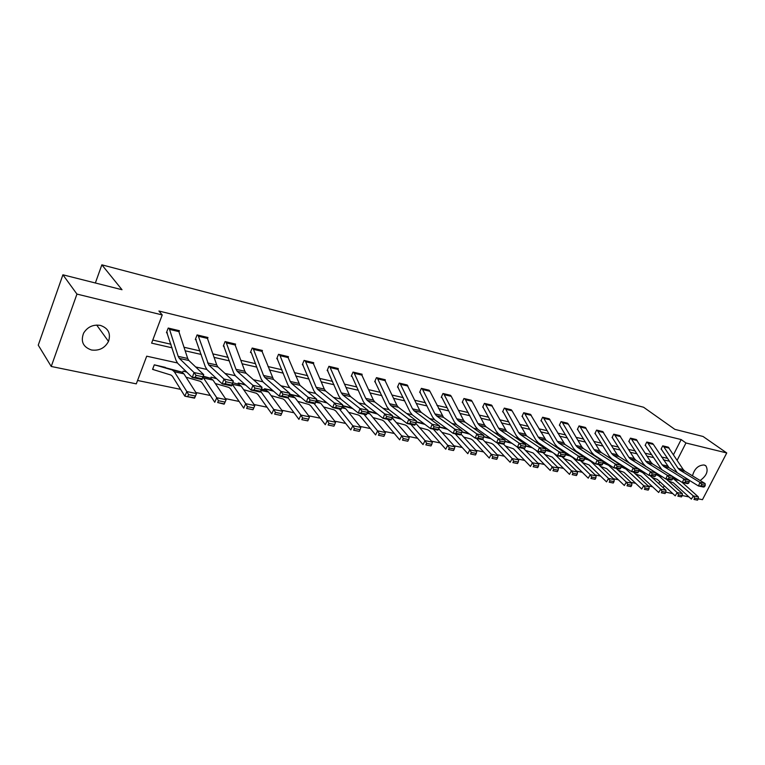 <?xml version="1.0" encoding="UTF-8"?>
<svg xmlns="http://www.w3.org/2000/svg" width="765" height="765" viewBox="0 0 765 765"><rect width="100%" height="100%" fill="white"/><g stroke="black" fill="none" stroke-linecap="round" stroke-linejoin="round"><path stroke-width="1.15" d="M100.406 325.412C108.314 328.185 111.021 333.521 108.506 341.41C104.834 348.123 99.163 350.982 91.484 349.997C83.079 347.071 80.459 341.429 83.643 333.062C87.593 326.856 93.177 324.303 100.406 325.412M692.497 475.84C694.39 468.763 698.273 465.139 704.125 464.967L705.971 465.962C708.562 470.963 706.621 475.82 700.147 480.516M177.365 362.935L146.708 356.184L136.294 383.858L51.236 366.464L38.25 345.158L62.912 274.798L122.017 289.725L101.86 264.833L643.575 407.238L674.845 429.356L703.054 436.48L726.75 452.957L702.471 499.679L698.292 498.828M688.921 496.906L682.256 495.548M672.789 493.607L665.827 492.182M137.576 380.473L180.607 389.356M195.859 392.502L210.337 395.495M225.436 398.613L239.129 401.443M254.066 404.522L267.023 407.2M281.807 410.25L294.047 412.784M308.687 415.806L320.258 418.197M334.754 421.19L345.684 423.447M360.028 426.411L370.365 428.543M384.566 431.47L394.329 433.487M408.386 436.394L417.604 438.297M431.527 441.166L440.219 442.964M454.008 445.813L462.213 447.506M475.868 450.327L483.604 451.924M497.116 454.716L504.412 456.217M517.8 458.99L524.666 460.406M537.929 463.141L544.384 464.479M557.522 467.186L563.595 468.438M576.6 471.125L582.308 472.311M595.199 474.969L600.544 476.069M613.32 478.708L618.33 479.751M630.982 482.361L635.677 483.327M648.213 485.918L652.593 486.817M101.86 264.833L95.357 282.993M658.789 483.662L659.793 481.692M639.626 470.112L638.775 469.825M623.389 466.602L621.123 466M603.021 462.089L605.937 462.72L603.021 462.079M569.017 454.706L565.335 454.362M549.844 450.556L547.501 450.05L547.252 450.566M530.155 446.282L528.749 446.578M510.035 441.969L509.786 442.495M393.908 416.887L400.841 418.732M371.341 412L367.812 411.101L370.662 411.723M348.132 406.98L342.5 405.613M324.264 401.807L326.426 402.39M299.708 396.49L290.126 394.262L289.744 395.199M273.688 391.288L265.417 388.926L272.828 390.532L264.566 388.725L264.164 389.72M244.934 384.47L238.24 383.016L237.819 384.078M216.725 378.761L211.111 377.135L210.662 378.283M186.832 372.173L183.141 371.082L182.615 372.45M165.431 367.41L154.291 364.829L152.57 369.38L171.035 375.08L172.46 376.294L184.853 396.174L186.842 391.565L174.372 371.78L172.268 369.983L155.228 365.029L181.774 372.039L183.906 373.827L196.538 393.564L194.549 398.144L184.853 396.174L194.568 397.848L195.362 396.012L188.563 394.616L187.769 396.461M673.496 454.697L681.166 439.569L158.919 311.02L162.228 314.941L151.613 343.141L172.106 347.817M152.77 340.071L171.006 344.26M184.107 347.272L200.047 350.934M212.966 353.899L228.2 357.398M240.927 360.325L255.481 363.671M268.037 366.559L281.96 369.753M294.334 372.603L307.645 375.663M319.856 378.465L332.593 381.391M344.642 384.164L356.815 386.956M368.701 389.691L380.358 392.369M392.091 395.065L403.241 397.628M414.821 400.286L425.503 402.744M436.93 405.364L447.152 407.716M458.445 410.308L468.228 412.555M479.378 415.118L488.739 417.269M499.755 419.803L508.725 421.869M519.598 424.365L528.185 426.334M538.933 428.811L547.166 430.695M557.781 433.143L565.66 434.95M576.15 437.36L583.695 439.091M594.07 441.482L601.29 443.136M611.551 445.498L618.464 447.085M628.601 449.418L635.227 450.939M645.249 453.243L651.589 454.697M661.505 456.973L667.577 458.369M668.667 447.487L662.739 445.842L661.065 449.151L661.572 449.265M652.851 443.738L646.788 442.046L645.115 445.393L645.631 445.507M636.671 439.894L630.456 438.154L628.782 441.539L629.308 441.663M620.099 435.954L613.74 434.166L612.048 437.599L612.593 437.733M603.126 431.919L596.604 430.093L594.912 433.573L595.466 433.698M585.732 427.798L579.057 425.904L577.355 429.433L577.929 429.567M567.907 423.561L561.07 421.62L559.368 425.197L559.951 425.33M549.643 419.23L542.634 417.231L540.922 420.855L541.515 420.999L541.037 420.607M530.9 414.783L523.719 412.727L521.998 416.399L522.61 416.543M511.689 410.222L504.317 408.108L502.595 411.828L503.217 411.981L502.72 411.56M491.962 405.546L484.408 403.365L482.677 407.143L483.317 407.286M471.728 400.745L463.963 398.489L462.232 402.323L462.892 402.476M450.939 395.821L442.973 393.497L441.233 397.379L441.912 397.542L441.367 397.064M429.586 390.752L421.4 388.352L419.66 392.302L420.358 392.464M407.649 385.56L399.244 383.074L397.494 387.08L398.211 387.253M385.091 380.215L385.292 379.756L376.457 377.652L374.707 381.716L375.443 381.888M361.902 374.726L362.113 374.228L353.019 372.067L351.269 376.198L352.034 376.37L351.431 375.806M338.044 369.084L338.264 368.548L328.912 366.32L327.152 370.518L327.936 370.7M313.487 363.279L313.726 362.706L304.088 360.411L302.338 364.676L303.141 364.867M288.195 357.312L288.453 356.691L278.536 354.319L276.777 358.651L277.609 358.852M262.156 351.164L262.424 350.485L252.201 348.056L250.442 352.455L251.303 352.655L250.643 351.948M235.314 344.833L235.601 344.097L225.073 341.592L223.313 346.067L224.193 346.268M207.64 338.312L207.956 337.508L197.083 334.927L195.333 339.478L196.242 339.689M179.096 331.599L179.431 330.719L168.224 328.051L166.464 332.679L167.401 332.899M62.912 274.798L76.949 294.085L162.228 314.941M51.236 366.464L76.949 294.085M681.166 439.569L685.956 442.983L726.75 452.957M677.149 460.272L685.956 442.983M185.245 350.81L201.214 354.453M214.162 357.398L229.423 360.879M242.18 363.796L256.772 367.114M269.347 369.983L283.289 373.167M295.701 375.998L309.031 379.038M321.262 381.821L334.018 384.728M346.086 387.482L358.288 390.265M370.193 392.981L381.869 395.639M393.621 398.316L404.79 400.87M416.389 403.509L427.08 405.947M438.527 408.558L448.759 410.891M460.061 413.473L469.863 415.701M481.022 418.254L490.403 420.387M501.429 422.902L510.408 424.948M521.3 427.434L529.906 429.395M540.664 431.852L548.897 433.726M559.531 436.155L567.41 437.953M577.919 440.344L585.474 442.065M595.849 444.436L603.078 446.081M613.348 448.424L620.272 450.002M630.417 452.316L637.044 453.827M647.075 456.112L653.425 457.556M663.341 459.822L669.423 461.209M628.62 462.423L628.017 462.29M611.369 458.618L610.432 458.417M593.678 454.726L592.397 454.439M575.548 450.719L573.893 450.356M556.949 446.626L554.902 446.167M537.862 442.409L535.414 441.874M518.268 438.096L515.39 437.465M498.149 433.659L494.831 432.923M477.494 429.108L473.698 428.266M456.265 424.422L451.962 423.475M434.444 419.612L429.624 418.551M412.01 414.668L406.626 413.483M388.926 409.581L382.969 408.261M365.173 404.341L358.594 402.897M340.721 398.947L333.492 397.36M315.534 393.401L307.616 391.651M289.581 387.683L280.937 385.77M262.825 381.783L253.416 379.708M235.238 375.701L225.006 373.444M206.76 369.418L195.677 366.971M663.188 487.707L664.202 485.727M668.275 447.162L683.231 469.547L684.924 471.221L705.091 483.537L700.013 482.438L701.687 484.503L701.056 485.918L704.613 486.683L705.244 485.278L701.687 484.503M661.161 448.959L677.274 472.77M704.613 486.683L703.523 487.056L698.435 485.966L689.122 480.21M701.056 485.918L698.435 485.966L700.013 482.438L679.865 470.083L678.173 468.409L663.245 445.957M705.244 485.278L705.091 483.537M668.419 480.965L673.363 482.811L691.378 499.134L693.3 495.902L672.837 478.173M658.875 474.596L656.007 473.87M676.518 478.89L672.827 477.953M658.369 474.281L655.997 473.678M694.725 498.139L693.96 499.44L697.527 500.167L698.292 498.876L694.725 498.139L693.3 495.902L698.388 496.944L682.256 482.466M697.527 500.167L693.96 499.44M698.388 496.944L698.292 498.876M647.305 442.16L652.469 443.404L653.367 444.379L669.012 467.664L689.112 480.066L683.91 478.938L685.593 481.032L684.962 482.466L688.605 483.251L689.236 481.816L685.593 481.032M645.211 445.201L661.83 469.71M688.605 483.251L687.534 483.623L682.323 482.514L672.741 476.538M684.962 482.466L682.323 482.514L683.91 478.938L663.829 466.507L662.136 464.814L647.324 442.18M689.236 481.816L689.112 480.066M636.26 439.531L651.025 462.328L652.708 464.03L672.741 476.509L667.405 475.352L669.107 477.475L668.467 478.919L672.206 479.722L672.837 478.278L669.107 477.475M628.878 441.348L643.346 463.839L645.851 466.401L665.818 478.976L667.405 475.352L647.4 462.844L645.717 461.132L630.991 438.278M672.206 479.722L671.154 480.114L665.818 478.976L668.467 478.919M672.837 478.278L672.741 476.509M652.057 477.465L657.298 479.397L675.237 495.854L677.168 492.574L659.172 476.165L656.026 474.491M641.892 470.886L638.785 470.093M639.158 469.911L641.376 470.561M659.975 475.295L656.016 474.29M678.603 494.85L677.828 496.16L681.481 496.896L682.256 495.596L678.603 494.85L677.168 492.574L682.38 493.645L666.353 479.081M681.481 496.896L677.828 496.16M682.38 493.645L682.256 495.596M635.294 473.87L640.841 475.897L658.694 492.488L660.635 489.17L642.724 472.627L638.804 470.733M624.489 467.08L621.132 466.22M622.911 466.392L623.963 466.746M643.011 471.603L638.794 470.523M662.079 491.465L661.304 492.794L665.043 493.559L665.827 492.23L662.079 491.465L660.635 489.17L665.971 490.269L650.02 475.581M665.043 493.559L661.304 492.794M665.971 490.269L665.827 492.23M619.679 435.581L634.338 458.579L636.002 460.301L655.959 472.866L650.499 471.68L652.21 473.822L651.57 475.295L655.395 476.117L656.035 474.654L652.21 473.822M612.153 437.398L626.525 460.1L629.012 462.691L648.892 475.342L650.499 471.68L630.57 459.086L628.897 457.365L614.276 434.3M655.395 476.117L654.362 476.519L648.892 475.342L651.57 475.295M656.035 474.654L655.959 472.866M602.696 431.536L617.231 454.754L618.895 456.485L638.756 469.127L633.152 467.912L634.883 470.083L634.233 471.565L638.163 472.416L638.804 470.924L634.883 470.083M595.017 433.353L609.284 456.284L611.761 458.885L631.546 471.632L633.152 467.912L613.32 455.232L611.665 453.502L597.188 430.236L602.715 431.556M638.163 472.416L637.159 472.827L631.546 471.632L634.233 471.565M638.804 470.924L638.756 469.127M585.292 427.396L599.703 450.824L601.357 452.564L621.123 465.302L615.376 464.049L617.106 466.248L616.456 467.75L620.491 468.62L621.132 467.109L617.106 466.248M577.47 429.213L591.613 452.364L594.07 454.993L613.76 467.817L615.376 464.049L595.639 451.293L593.994 449.543L579.65 426.057L585.311 427.406M620.491 468.62L619.507 469.05L613.76 467.817L616.456 467.75M621.132 467.109L621.123 465.302M618.11 470.188L623.982 472.311L641.739 489.045L643.69 485.679L625.875 468.993L621.132 466.88M606.635 463.179L603.021 462.251M625.627 467.817L621.132 466.669M645.153 488.003L644.369 489.351L648.204 490.126L648.988 488.787L645.153 488.003L643.69 485.679L649.16 486.808L633.286 471.995M648.204 490.126L644.369 489.351M649.16 486.808L648.988 488.787M600.506 466.421L606.702 468.639L624.364 485.507L626.315 482.103L608.605 465.273L603.011 462.93M588.314 459.163L584.431 458.168M607.802 463.934L603.011 462.71M627.788 484.455L627.004 485.813L630.943 486.617L631.727 485.259L627.788 484.455L626.315 482.103L631.928 483.26L616.141 468.323M630.943 486.617L627.004 485.813M631.928 483.26L631.727 485.259M582.452 462.548L588.993 464.871L606.54 481.883L608.5 478.431L590.905 461.467L588.075 459.813L584.412 458.876M569.523 455.051L566.119 454.094L569.045 454.726M589.509 459.956L584.422 458.646M609.982 480.812L609.198 482.199L613.234 483.011L614.018 481.634L609.982 480.812L608.5 478.431L614.257 479.617L598.565 464.556M613.234 483.011L609.198 482.199M614.257 479.617L614.018 481.634M563.929 458.579L570.843 461.008L588.256 478.173L590.226 474.663L572.756 457.556L569.944 455.902L565.325 454.706M550.226 450.815L548.084 450.174M570.747 455.864L565.335 454.467M591.727 477.073L590.934 478.479L595.074 479.32L595.859 477.924L591.727 477.073L590.226 474.663L596.136 475.878L580.549 460.702M595.074 479.32L590.934 478.479M596.136 475.878L595.859 477.924M544.929 454.506L552.215 457.049L569.495 474.357L571.465 470.8L553.803 453.234M552.406 452.287L545.722 450.422M551.479 451.666L545.741 450.174M572.985 473.239L572.191 474.663L576.437 475.534L577.231 474.109L572.985 473.239L571.465 470.8L577.537 472.053L562.065 456.734M576.437 475.534L572.191 474.663M577.537 472.053L577.231 474.109M525.421 450.327L533.109 452.985L550.236 470.446L552.215 466.832L535.672 450.078M532.172 447.735L525.584 446.024M531.694 447.343L525.612 445.766M553.745 469.308L552.952 470.752L557.312 471.642L558.106 470.198L553.745 469.308L552.215 466.832L558.44 468.123L543.102 452.67M557.312 471.642L552.952 470.752M558.44 468.123L558.106 470.198M505.397 446.024L513.506 448.816L530.461 466.421L532.45 462.758L517.016 446.856M512.005 443.356L504.9 441.501M511.374 442.906L504.929 441.233M533.98 465.263L533.186 466.736L537.671 467.645L538.464 466.181L533.98 465.263L532.45 462.758L538.837 464.078L523.643 448.5M537.671 467.645L533.186 466.736M538.837 464.078L538.464 466.181M484.828 441.615L491.532 443.394L493.368 444.542L510.15 462.29L512.139 458.579L497.154 442.82M491.13 438.804L483.633 436.844M490.489 438.345L483.671 436.566M513.688 461.113L512.885 462.605L517.494 463.542L518.288 462.06L513.688 461.113L512.139 458.579L518.708 459.928L503.523 444.073M517.494 463.542L512.885 462.605M518.708 459.928L518.288 462.06M463.686 437.073L470.877 438.995L472.694 440.143L489.275 458.053L491.264 454.276L476.452 438.393M469.681 434.138L461.764 432.053M469.012 433.65L461.802 431.766M492.823 456.848L492.029 458.359L496.762 459.325L497.556 457.814L492.823 456.848L491.264 454.276L498.015 455.672L482.619 439.263M496.762 459.325L492.029 458.359M498.015 455.672L497.556 457.814M441.969 432.407L449.648 434.463L451.446 435.62L467.807 453.693L469.806 449.858L455.185 433.832M447.611 429.328L439.263 427.128M446.932 428.821L439.32 426.822M471.383 452.459L470.58 453.999L475.447 454.984L476.251 453.454L471.383 452.459L469.806 449.858L476.748 451.293L461.056 434.204M475.447 454.984L470.58 453.999M476.748 451.293L476.251 453.454M419.631 427.606L427.836 429.815L429.614 430.982L445.746 449.198L447.745 445.316L433.325 429.146M424.919 424.374L416.112 422.041M424.221 423.848L416.179 421.725M449.332 447.955L448.529 449.504L453.53 450.528L454.334 448.978L449.332 447.955L447.745 445.316L454.879 446.789L438.747 428.821M453.53 450.528L448.529 449.504M454.879 446.789L454.334 448.978M396.653 422.663L405.402 425.034L407.162 426.201L423.035 444.589L425.034 440.64L410.853 424.326M401.549 419.277L392.282 416.81M426.641 443.308L425.837 444.895L430.982 445.938L431.785 444.369L426.641 443.308L425.034 440.64L432.388 442.151L415.768 423.284M430.982 445.938L425.837 444.895M432.388 442.151L431.785 444.369M373.004 417.575L382.337 420.119L384.068 421.295L399.665 439.837L401.673 435.821L387.731 419.373M377.499 414.018L367.726 411.407M376.772 413.454L370.671 411.733M403.289 438.536L402.486 440.143L407.783 441.223L408.587 439.617L403.289 438.536L401.673 435.821L409.237 437.379L392.062 417.728M407.783 441.223L402.486 440.143M409.237 437.379L408.587 439.617M348.658 412.335L358.603 415.06L360.296 416.236L375.605 434.941L377.604 430.867L363.93 414.276M352.713 408.596L342.433 405.842M342.5 405.632L351.976 408.003M379.239 433.621L378.436 435.247L383.896 436.356L384.69 434.73L379.239 433.621L377.604 430.867L385.397 432.474L369.935 413.884L367.535 412.182M383.896 436.356L378.436 435.247M385.397 432.474L384.69 434.73M323.585 406.932L334.171 409.849L335.835 411.034L350.819 429.911L352.818 425.761L339.43 409.026M327.181 403.012L316.366 400.076M354.463 428.553L353.659 430.207L359.282 431.355L360.086 429.701L354.463 428.553L352.818 425.761L360.841 427.415L345.694 408.663L342.213 406.645M359.282 431.355L353.659 430.207M360.841 427.415L360.086 429.701M297.757 401.357L309.012 404.494L310.638 405.68L325.268 424.709L327.277 420.501L314.195 403.614M300.846 397.245L290.949 394.453L300.081 396.586M328.931 423.332L328.128 425.015L333.923 426.191L334.726 424.518L328.931 423.332L327.277 420.501L335.548 422.204L320.736 403.289L316.098 400.936M333.923 426.191L328.128 425.015M335.548 422.204L334.726 424.518M271.116 395.61L283.088 398.967L284.685 400.162L298.933 419.363L300.932 415.07L288.08 397.905M265.665 389.089L272.99 390.676L265.656 389.089M302.605 417.939L301.802 419.66L307.779 420.874L308.582 419.163L302.605 417.939L300.932 415.07L309.462 416.829L295.022 397.752L292.641 395.993L289.17 395.046M307.779 420.874L301.802 419.66M309.462 416.829L308.582 419.163M243.653 389.672L256.361 393.267L257.92 394.472L271.766 413.836L273.755 409.476L260.588 391.202M245.661 385.13L239.091 383.208L244.953 384.489M275.448 412.392L274.645 414.133L280.812 415.385L281.616 413.645L275.448 412.392L273.755 409.476L282.562 411.283L268.525 392.053L266.191 390.274L261.401 388.955M280.812 415.385L274.645 414.133M282.562 411.283L281.616 413.645M215.319 383.533L228.812 387.396L230.322 388.601L243.719 408.137L245.718 403.7L232.225 384.202M212.249 377.518L216.342 378.398L212.24 377.508M247.42 406.655L246.617 408.434L252.986 409.724L253.779 407.955L247.42 406.655L245.718 403.7L254.802 405.565L241.195 386.162L238.929 384.384L232.77 382.672M252.986 409.724L246.617 408.434M254.802 405.565L253.779 407.955M568.347 424.173L562.543 422.787L561.673 421.773L567.487 423.16L568.347 424.173L581.735 446.798L583.37 448.548L603.021 461.362L597.13 460.081L598.871 462.309L598.22 463.839L602.361 464.718L603.011 463.198L598.871 462.309M559.483 424.957L573.492 448.338L575.93 450.996L595.505 463.906L597.13 460.081L577.508 447.248L575.873 445.479L562.543 422.787M602.361 464.718L601.405 465.168L595.505 463.906L598.22 463.839M603.011 463.198L603.021 461.362M549.184 418.79L564.924 444.436L584.46 457.336L578.397 456.017L580.166 458.264L579.507 459.813L583.752 460.731L584.403 459.182L580.166 458.264M583.752 460.731L582.825 461.19L576.772 459.889L557.322 446.894L554.902 444.216L541.534 421.008M579.507 459.813L576.772 459.889L578.397 456.017L558.909 443.098L557.293 441.319L543.227 417.374M584.403 459.182L584.46 457.336M530.441 414.324L546 440.21L565.392 453.196L559.177 451.838L560.955 454.114L560.296 455.691L564.647 456.629L565.306 455.06L560.955 454.114M522.122 416.141L535.835 439.99L538.235 442.686L557.532 455.768L559.177 451.838L539.832 438.833L538.225 437.045L524.331 412.87M564.647 456.629L563.757 457.097L557.532 455.768L560.296 455.691M565.306 455.06L565.392 453.196M512.072 410.795L505.799 409.304L504.967 408.271L511.23 409.763L512.072 410.795L526.578 435.878L545.818 448.94L539.44 447.554L541.218 449.858L540.559 451.455L545.034 452.411L545.694 450.824L541.218 449.858M545.034 452.411L544.173 452.899L537.785 451.532L518.641 438.374L516.27 435.648L503.236 411.991M540.559 451.455L537.785 451.532L539.44 447.554L520.248 434.463L518.66 432.655L505.799 409.304M545.694 450.824L545.818 448.94M491.484 405.048L506.64 431.431L525.718 444.57L519.148 443.145L520.955 445.479L520.286 447.095L524.886 448.08L525.545 446.473L520.955 445.479M482.801 406.856L496.179 431.192L498.522 433.937L517.494 447.181L519.148 443.145L500.128 429.978L498.56 428.151L485.067 403.528L491.503 405.068M524.886 448.08L524.054 448.596L517.494 447.181L520.286 447.095M525.545 446.473L525.718 444.57M472.072 401.29L465.464 399.722L464.642 398.67L471.25 400.238L472.072 401.29L484.599 425.024L486.158 426.86L505.053 440.085L498.311 438.622L500.119 440.984L499.449 442.619L504.173 443.633L504.843 441.998L500.119 440.984M462.366 402.027L475.543 426.621L477.857 429.385L496.638 442.715L498.311 438.622L479.473 425.369L477.924 423.523L465.464 399.722M504.173 443.633L503.389 444.159L496.638 442.715L499.449 442.619M504.843 441.998L505.053 440.085M443.652 393.659L450.451 395.285L451.264 396.347L463.58 420.31L465.12 422.165L483.805 435.467L476.872 433.965L478.699 436.356L478.029 438.02L482.887 439.062L483.557 437.408L478.699 436.356M482.887 439.062L482.141 439.607L475.199 438.125L456.629 424.709L454.343 421.917L441.931 397.551M478.029 438.02L475.199 438.125L476.872 433.965L458.254 420.626L456.724 418.771L443.671 393.669M483.557 437.408L483.805 435.467M422.108 388.524L429.089 390.198L429.892 391.269L443.49 417.336L461.964 430.724L454.831 429.175L456.667 431.603L455.997 433.286L460.989 434.367L461.668 432.674L456.667 431.603M419.803 391.967L432.55 417.088L434.797 419.899L453.148 433.392L454.831 429.175L436.433 415.758L434.931 413.884L422.117 388.534M460.989 434.367L460.281 434.922L453.148 433.392L455.997 433.286M461.668 432.674L461.964 430.724M407.123 384.958L419.765 410.489L421.257 412.373L439.493 425.837L432.149 424.25L434.004 426.707L433.325 428.419L438.469 429.528L439.139 427.817L434.004 426.707M397.647 386.736L410.145 412.115L412.354 414.955L430.466 428.534L432.149 424.25L413.999 410.757L412.517 408.864L399.961 383.246M438.469 429.528L437.8 430.102L430.466 428.534L433.325 428.419M439.139 427.817L439.493 425.837M377.193 377.824L384.575 379.593L396.92 405.374L398.383 407.267L416.361 420.817L408.806 419.172L410.662 421.668L409.983 423.408L415.28 424.546L415.959 422.806L410.662 421.668M374.86 381.343L387.1 406.999L389.27 409.868L407.104 423.523L408.806 419.172L390.915 405.603L389.462 403.7L377.212 377.843M415.28 424.546L414.668 425.149L407.104 423.523L409.983 423.408M415.959 422.806L416.361 420.817M361.357 374.056L373.416 400.105L374.85 402.017L392.541 415.644L384.757 413.951L386.631 416.476L385.952 418.245L391.403 419.421L392.091 417.652L386.631 416.476M391.403 419.421L390.839 420.042L383.055 418.369L365.517 404.637L363.385 401.74L352.043 376.39M385.952 418.245L383.055 418.369L384.757 413.951L367.162 400.305L365.737 398.383L353.784 372.249M392.091 417.652L392.541 415.644M337.489 368.367L349.223 394.683L350.628 396.614L368.003 410.317L359.99 408.567L361.874 411.13L361.185 412.928L366.808 414.133L367.496 412.345L361.874 411.13M327.324 370.107L338.972 396.327L341.056 399.244L358.278 413.062L359.99 408.567L342.71 394.845L341.314 392.904L329.705 366.521L337.508 368.386M366.808 414.133L366.301 414.783L358.278 413.062L361.185 412.928M367.496 412.345L368.003 410.317M313.66 363.643L305.627 361.74L304.91 360.621L312.942 362.534L324.312 389.098L325.68 391.039L342.72 404.819L334.458 403.021L336.351 405.622L335.663 407.449L341.458 408.692L342.146 406.865L336.351 405.622M302.519 364.236L313.832 390.752L315.859 393.688L332.737 407.592L334.458 403.021L317.523 389.222L316.165 387.272L305.627 361.74M341.458 408.692L341.008 409.361L332.737 407.592L335.663 407.449M342.146 406.865L342.72 404.819M288.348 357.628L280.067 355.668L279.378 354.539L287.65 356.509L299.976 385.311L316.653 399.158L308.123 397.303L310.035 399.932L309.347 401.797L315.323 403.079L316.012 401.223L310.035 399.932M276.968 358.183L287.927 385.005L289.906 387.97L306.402 401.95L308.123 397.303L291.57 383.428L290.251 381.458L280.067 355.668M315.323 403.079L314.931 403.777L306.402 401.95L309.347 401.797M316.012 401.223L316.653 399.158M261.582 350.284L273.478 379.392L289.763 393.315L280.956 391.403L282.887 394.071L282.189 395.964L288.357 397.284L289.055 395.4L282.887 394.071M288.357 397.284L288.032 398.01L279.235 396.127L263.141 382.079L261.228 379.086L251.322 352.675M282.189 395.964L279.235 396.127L280.956 391.403L264.814 377.461L263.533 375.472L253.072 348.276L261.592 350.303M289.055 395.4L289.763 393.315M234.731 343.887L244.896 371.293L246.158 373.291L262.003 387.281L260.272 392.062L251.188 390.112L235.543 375.998L233.688 372.976L223.523 345.522M254.162 389.94L251.188 390.112L252.919 385.311L262.003 387.281L261.219 389.395L254.86 388.018L254.162 389.94L260.53 391.307L261.219 389.395M234.74 343.906L225.962 341.812L235.974 369.294L237.217 371.302L252.919 385.311L254.86 388.018M260.53 391.307L260.272 392.062M207.047 337.298L216.753 364.991L217.958 367.009L233.344 381.056L231.613 385.914L222.233 383.906L207.057 369.715L205.278 366.674L195.553 338.895M225.216 383.724L222.233 383.906L223.963 379.019L233.344 381.056L232.484 383.189L225.914 381.773L225.216 383.724L231.795 385.139L232.484 383.189M198.001 335.137L208.73 364.943L223.963 379.019L225.914 381.773M231.795 385.139L231.613 385.914M178.503 330.499L187.702 358.479L188.859 360.506L203.739 374.63L202.008 379.574L192.302 377.499L177.652 363.241L175.95 360.172L166.703 332.048M195.305 377.298L192.302 377.499L194.042 372.526L203.739 374.63L202.802 376.782L196.003 375.309L195.305 377.298L202.103 378.761L202.802 376.782M178.513 330.509L169.17 328.29L178.188 356.347L179.335 358.383L194.042 372.526L196.003 375.309M202.103 378.761L202.008 379.574M186.058 377.193L200.382 381.333L201.855 382.548L214.764 402.256L216.753 397.733L202.888 377.059M218.474 400.736L217.671 402.543L224.25 403.882L225.044 402.084L218.474 400.736L216.753 397.733L226.144 399.665L213.005 380.09L210.796 378.312L203.194 376.179M225.044 402.084L226.144 399.665L224.155 404.159L217.671 402.543M152.828 368.692L153.516 369.6M188.563 394.616L186.842 391.565L196.538 393.564L195.362 396.012M668.294 447.171L663.265 445.976M683.231 469.547L678.173 468.409M684.924 471.221L679.865 470.083M669.193 448.137L664.163 446.942M675.237 479.626L678.995 480.43M672.837 478.125L676.595 478.938L672.837 478.125M667.319 465.981L662.136 464.814M669.012 467.664L663.829 466.507M653.367 444.379L648.223 443.155M636.279 439.55L631.01 438.288M651.025 462.328L645.717 461.132M652.708 464.03L647.4 462.844M637.169 440.525L631.9 439.273M659.172 476.165L662.49 476.882M656.198 474.53L660.109 475.371M638.785 469.93L639.492 470.083L638.785 469.93M621.123 466.009L622.93 466.401M642.724 472.627L645.584 473.239M621.123 466.105L623.245 466.564L621.123 466.105M619.698 435.601L614.295 434.31M634.338 458.579L628.897 457.365M636.002 460.301L630.57 459.086M620.587 436.586L615.184 435.304M617.231 454.754L611.665 453.502M618.895 456.485L613.32 455.232M603.595 432.55L598.067 431.231M599.703 450.824L593.994 449.543M601.357 452.564L595.639 451.293M586.191 428.41L580.52 427.061M625.875 468.993L628.256 469.509M622.92 467.339L625.885 467.979M603.021 462.175L606.138 462.854L603.021 462.175M608.605 465.273L610.48 465.675M584.431 458.149L587.931 458.914L584.431 458.149M590.905 461.467L592.244 461.754M566.435 454.247L569.246 454.859L566.425 454.247M548.103 450.183L549.863 450.566M572.756 457.556L573.53 457.719M415.605 423.714L416.361 423.887M392.34 416.533L393.545 416.791L392.34 416.533M391.728 418.579L393.478 418.952M370.939 411.895L367.783 411.216L370.958 411.895M367.133 413.282L369.935 413.884M347.712 406.865L342.471 405.727L347.721 406.865M341.792 407.822L345.694 408.663M315.649 402.199L320.736 403.289M291.216 394.625L299.249 396.366L291.207 394.625M288.692 396.394L295.022 397.752M260.875 390.399L268.525 392.053M261.305 389.213L266.115 390.255M239.359 383.389L245.116 384.632L239.349 383.389M232.254 384.24L241.195 386.162M581.735 446.798L575.873 445.479M583.37 448.548L577.508 447.248M549.203 418.809L543.246 417.384M563.298 442.658L557.293 441.319M564.924 444.436L558.909 443.098M550.064 419.822L544.106 418.407M530.461 414.343L524.35 412.89M544.393 438.422L538.225 437.045M546 440.21L539.832 438.833M531.312 415.366L525.201 413.913M524.981 434.071L518.66 432.655M526.578 435.878L520.248 434.463M505.063 429.605L498.56 428.151M506.64 431.431L500.128 429.978M492.335 406.11L485.899 404.58M484.599 425.024L477.924 423.523M486.158 426.86L479.473 425.369M463.58 420.31L456.724 418.771M465.12 422.165L458.254 420.626M451.264 396.347L444.475 394.73M441.979 415.472L434.931 413.884M443.49 417.336L436.433 415.758M429.892 391.269L422.911 389.615M407.143 384.967L399.98 383.265M419.765 410.489L412.517 408.864M421.257 412.373L413.999 410.757M407.927 386.048L400.755 384.346M396.92 405.374L389.462 403.7M398.383 407.267L390.915 405.603M385.35 380.683L377.977 378.933M361.376 374.066L353.803 372.268M373.416 400.105L365.737 398.383M374.85 402.017L367.162 400.305M362.132 375.166L354.549 373.368M349.223 394.683L341.314 392.904M350.628 396.614L342.71 394.845M338.245 369.485L330.442 367.63M324.312 389.098L316.165 387.272M325.68 391.039L317.523 389.222M298.637 383.341L290.251 381.458M299.976 385.311L291.57 383.428M272.187 377.413L263.533 375.472M273.478 379.392L264.814 377.461M262.271 351.431L253.741 349.414M244.896 371.293L235.974 369.294M246.158 373.291L237.217 371.302M235.4 345.053L226.612 342.959M207.066 337.317L198.011 335.156M216.753 364.991L207.544 362.926M217.958 367.009L208.73 364.943M207.697 338.465L198.632 336.313M187.702 358.479L178.188 356.347M188.859 360.506L179.335 358.383M179.115 331.675L169.763 329.447M203.777 378.111L213.005 380.09M210.796 378.312L203.041 376.629L210.719 378.283M184.298 371.455L186.622 371.962L184.288 371.455M174.372 371.78L183.906 373.827M172.192 369.964L181.697 372.02M155.477 365.211L164.81 367.238L155.467 365.211M108.506 341.41L96.686 325.058M705.971 465.962L705.081 465.311M656.294 474.558L660.119 475.381M623.016 467.367L625.894 467.989M261.305 389.222L266.191 390.274M172.268 369.983L181.774 372.039"/></g></svg>
